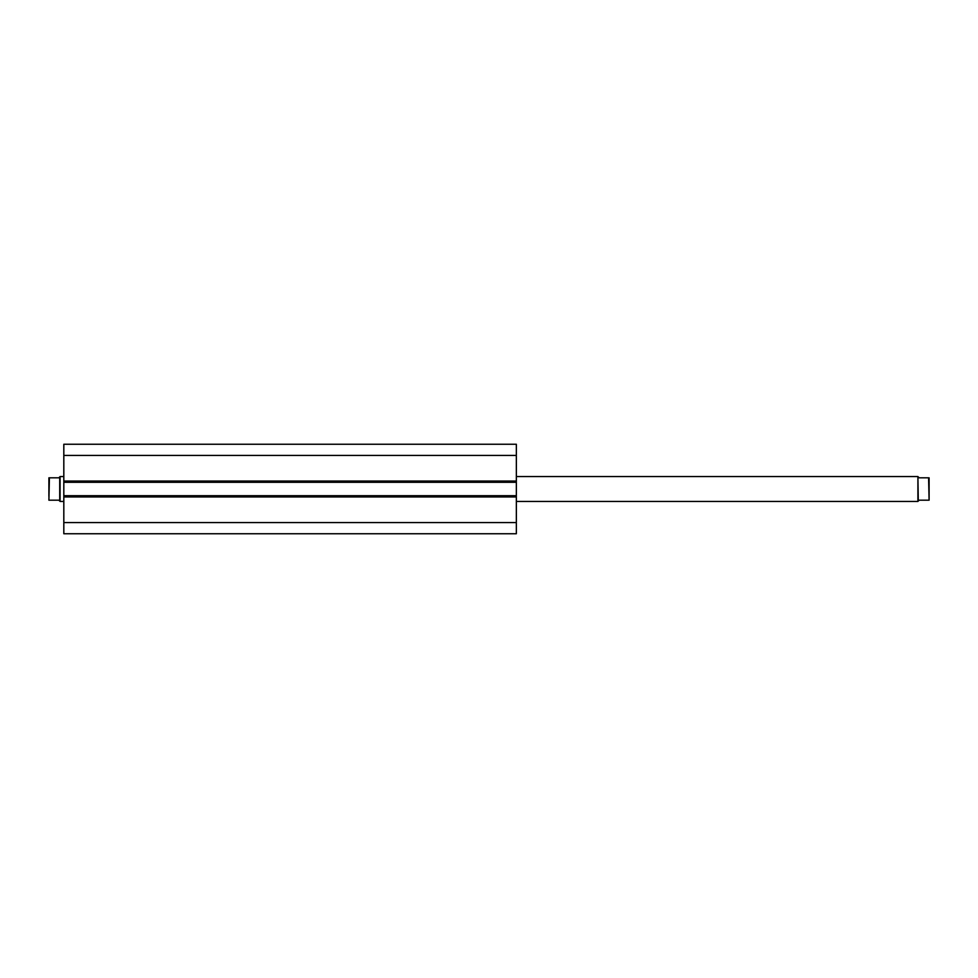 <?xml version="1.0" encoding="UTF-8"?>
<svg xmlns="http://www.w3.org/2000/svg" width="978" height="978" viewBox="0 0 978 978"><rect width="100%" height="100%" fill="white"/><g stroke="black" fill="none" stroke-linecap="round" stroke-linejoin="round"><path stroke-width="1.47" d="M63.815 481.042L63.815 444.244L516.347 444.244L516.347 482.288L63.815 482.288L63.815 481.042L516.347 481.042M516.347 495.712L516.347 496.958L63.815 496.958L63.815 495.712L516.347 495.712L516.347 482.288M516.347 496.958L516.347 533.756L63.815 533.756L63.815 496.958M63.815 495.712L63.815 482.288M63.815 455.43L516.347 455.43M516.347 522.57L63.815 522.57M918.281 501.054L917.914 476.567L917.914 501.433L919.149 500.186L929.1 500.186L928.599 477.814L919.149 477.814L918.281 476.946M516.347 501.433L917.914 501.433M516.347 476.567L917.914 476.567M48.9 481.543L48.9 496.457L48.9 477.814L58.851 477.814L60.086 476.567L63.815 476.567M48.9 496.457L49.401 477.814L48.9 500.186L58.851 500.186L60.086 501.433L60.086 476.567M63.815 501.433L60.086 501.433M59.719 501.054L59.719 476.946M929.1 500.186L929.1 477.814"/></g></svg>
